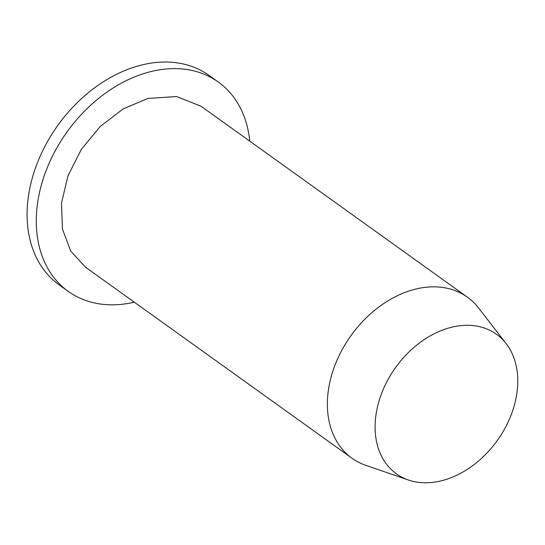 <?xml version="1.0" encoding="UTF-8"?>
<svg xmlns="http://www.w3.org/2000/svg" width="545" height="545" viewBox="0 0 545 545"><rect width="100%" height="100%" fill="white"/><g stroke="black" fill="none" stroke-linecap="round" stroke-linejoin="round"><path stroke-width="0.82" d="M249.76 141.148A128.79 93.883 125.6 0 0 218.32 82.043A128.79 93.883 125.6 0 0 149.296 71.981A128.79 93.883 125.6 0 0 45.419 172.445A128.79 93.883 125.6 0 0 68.248 291.391A128.79 93.883 125.6 0 0 134.322 302.189M218.32 82.043L209.137 75.462A128.79 93.883 125.6 0 0 140.113 65.393A128.79 93.883 125.6 0 0 27.25 208.122A128.79 93.883 125.6 0 0 59.058 284.803L68.248 291.391M506.142 343.623L478.585 307.986A99.067 72.219 125.6 0 0 467.406 297.182L201.003 106.2L176.594 96.533L147.913 98.454L123.204 108.884L100.328 126.379L81.355 149.364L68.002 175.735L61.496 203.115L62.423 228.995L70.693 251.041L85.565 267.234L351.968 458.216A99.067 72.219 125.6 0 0 365.79 465.328L408.389 479.988A85.858 62.586 -54.4 0 1 378.475 402.946A85.858 62.586 -54.4 0 1 450.443 327.545A85.858 62.586 -54.4 0 1 506.142 343.623A85.858 62.586 -54.4 0 1 508.206 421.871A85.858 62.586 -54.4 0 1 442.424 480.533A85.858 62.586 -54.4 0 1 408.389 479.988M467.406 297.182A99.067 72.219 125.6 0 0 414.316 289.436A99.067 72.219 125.6 0 0 334.405 366.717A99.067 72.219 125.6 0 0 351.968 458.216"/></g></svg>
